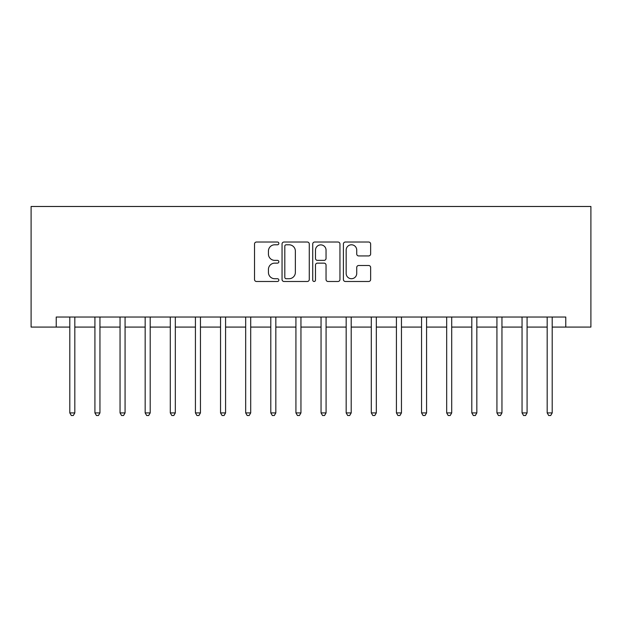 <?xml version="1.0" encoding="UTF-8"?>
<svg xmlns="http://www.w3.org/2000/svg" width="622" height="622" viewBox="0 0 622 622"><rect width="100%" height="100%" fill="white"/><g stroke="black" fill="none" stroke-linecap="round" stroke-linejoin="round"><path stroke-width="0.93" d="M278.843 243.404A1.384 1.384 0 0 0 277.459 242.02L256.497 242.02A1.975 1.975 0 0 0 254.522 243.995L254.522 279.511A1.975 1.975 0 0 0 256.497 281.486L277.459 281.486A1.384 1.384 0 0 0 278.843 280.102A1.384 1.384 0 0 0 277.459 278.718L274.745 278.718A6.313 6.313 0 0 1 268.432 272.405L268.432 269.45A6.313 6.313 0 0 1 274.745 263.137L277.459 263.137A1.384 1.384 0 0 0 278.843 261.753A1.384 1.384 0 0 0 277.459 260.369L274.745 260.369A6.313 6.313 0 0 1 268.432 254.056L268.432 251.101A6.313 6.313 0 0 1 274.745 244.788L277.459 244.788A1.384 1.384 0 0 0 278.843 243.404M368.659 255.93A1.975 1.975 0 0 0 370.634 253.963L370.634 243.995A1.975 1.975 0 0 0 368.659 242.02L345.381 242.02A1.975 1.975 0 0 0 343.406 243.995L343.406 279.511A1.975 1.975 0 0 0 345.381 281.486L368.659 281.486A1.975 1.975 0 0 0 370.634 279.511L370.634 267.476A1.975 1.975 0 0 0 368.659 265.501L358.7 265.501A1.975 1.975 0 0 0 356.725 267.476L356.725 273.447A5.279 5.279 0 0 1 351.446 278.718A5.279 5.279 0 0 1 346.166 273.447L346.166 250.067A5.279 5.279 0 0 1 351.446 244.788A5.279 5.279 0 0 1 356.725 250.067L356.725 253.963A1.975 1.975 0 0 0 358.7 255.93L368.659 255.93M56.229 327.079L56.229 317.033L565.771 317.033L565.771 327.079L590.9 327.079L590.9 206.481L31.1 206.481L31.1 327.079L69.796 327.079M309.274 243.995A1.975 1.975 0 0 0 307.299 242.02L284.021 242.02A1.975 1.975 0 0 0 282.046 243.995L282.046 279.511A1.975 1.975 0 0 0 284.021 281.486L307.299 281.486A1.975 1.975 0 0 0 309.274 279.511L309.274 243.995M314.701 242.02L337.979 242.02A1.975 1.975 0 0 1 339.954 243.995L339.954 279.511A1.975 1.975 0 0 1 337.979 281.486L328.019 281.486A1.975 1.975 0 0 1 326.045 279.511L326.045 265.104A1.975 1.975 0 0 0 324.07 263.137L317.461 263.137A1.975 1.975 0 0 0 315.486 265.104L315.486 280.102A1.384 1.384 0 0 1 314.11 281.486A1.384 1.384 0 0 1 312.726 280.102L312.726 243.995A1.975 1.975 0 0 1 314.701 242.02M74.819 327.079L94.917 327.079M99.948 327.079L120.046 327.079M125.069 327.079L145.167 327.079M150.197 327.079L170.296 327.079M175.318 327.079L195.425 327.079M200.447 327.079L220.546 327.079M225.576 327.079L245.674 327.079M250.697 327.079L270.795 327.079M275.826 327.079L295.924 327.079M300.947 327.079L321.053 327.079M326.076 327.079L346.174 327.079M351.205 327.079L371.303 327.079M376.326 327.079L396.424 327.079M401.454 327.079L421.553 327.079M426.575 327.079L446.682 327.079M451.704 327.079L471.803 327.079M476.833 327.079L496.931 327.079M501.954 327.079L522.052 327.079M527.083 327.079L547.181 327.079M552.204 327.079L565.771 327.079M286.19 244.788A1.384 1.384 0 0 0 284.806 246.164L284.806 277.342A1.384 1.384 0 0 0 286.19 278.718L289.051 278.718A6.313 6.313 0 0 0 295.364 272.405L295.364 251.101A6.313 6.313 0 0 0 289.051 244.788L286.19 244.788M326.045 250.161A5.279 5.279 0 0 0 320.765 244.881A5.279 5.279 0 0 0 315.486 250.161L315.486 258.402A1.975 1.975 0 0 0 317.461 260.369L324.07 260.369A1.975 1.975 0 0 0 326.045 258.402L326.045 250.161M75.068 317.033L74.967 317.282A2.014 2.014 0 0 0 74.819 318.036L74.819 412.907L69.796 412.907L69.796 318.036A2.014 2.014 0 0 0 69.648 317.282L69.547 317.033M74.819 412.907L73.31 415.519L71.305 415.519L69.796 412.907M100.189 317.033L100.088 317.282A2.014 2.014 0 0 0 99.948 318.036L99.948 412.907L94.917 412.907L94.917 318.036A2.014 2.014 0 0 0 94.777 317.282L94.668 317.033M99.948 412.907L98.439 415.519L96.426 415.519L94.917 412.907M125.317 317.033L125.216 317.282A2.014 2.014 0 0 0 125.069 318.036L125.069 412.907L120.046 412.907L120.046 318.036A2.014 2.014 0 0 0 119.898 317.282L119.797 317.033M125.069 412.907L123.56 415.519L121.554 415.519L120.046 412.907M150.446 317.033L150.337 317.282A2.014 2.014 0 0 0 150.197 318.036L150.197 412.907L145.167 412.907L145.167 318.036A2.014 2.014 0 0 0 145.027 317.282L144.926 317.033M150.197 412.907L148.689 415.519L146.675 415.519L145.167 412.907M175.567 317.033L175.466 317.282A2.014 2.014 0 0 0 175.318 318.036L175.318 412.907L170.296 412.907L170.296 318.036A2.014 2.014 0 0 0 170.148 317.282L170.047 317.033M175.318 412.907L173.81 415.519L171.804 415.519L170.296 412.907M200.696 317.033L200.595 317.282A2.014 2.014 0 0 0 200.447 318.036L200.447 412.907L195.425 412.907L195.425 318.036A2.014 2.014 0 0 0 195.277 317.282L195.176 317.033M200.447 412.907L198.939 415.519L196.933 415.519L195.425 412.907M225.817 317.033L225.716 317.282A2.014 2.014 0 0 0 225.576 318.036L225.576 412.907L220.546 412.907L220.546 318.036A2.014 2.014 0 0 0 220.406 317.282L220.297 317.033M225.576 412.907L224.068 415.519L222.054 415.519L220.546 412.907M250.946 317.033L250.845 317.282A2.014 2.014 0 0 0 250.697 318.036L250.697 412.907L245.674 412.907L245.674 318.036A2.014 2.014 0 0 0 245.527 317.282L245.426 317.033M250.697 412.907L249.189 415.519L247.183 415.519L245.674 412.907M276.075 317.033L275.966 317.282A2.014 2.014 0 0 0 275.826 318.036L275.826 412.907L270.795 412.907L270.795 318.036A2.014 2.014 0 0 0 270.656 317.282L270.554 317.033M275.826 412.907L274.318 415.519L272.304 415.519L270.795 412.907M301.196 317.033L301.095 317.282A2.014 2.014 0 0 0 300.947 318.036L300.947 412.907L295.924 412.907L295.924 318.036A2.014 2.014 0 0 0 295.777 317.282L295.675 317.033M300.947 412.907L299.439 415.519L297.433 415.519L295.924 412.907M326.325 317.033L326.223 317.282A2.014 2.014 0 0 0 326.076 318.036L326.076 412.907L321.053 412.907L321.053 318.036A2.014 2.014 0 0 0 320.905 317.282L320.804 317.033M326.076 412.907L324.567 415.519L322.561 415.519L321.053 412.907M351.446 317.033L351.344 317.282A2.014 2.014 0 0 0 351.205 318.036L351.205 412.907L346.174 412.907L346.174 318.036A2.014 2.014 0 0 0 346.034 317.282L345.925 317.033M351.205 412.907L349.696 415.519L347.682 415.519L346.174 412.907M376.574 317.033L376.473 317.282A2.014 2.014 0 0 0 376.326 318.036L376.326 412.907L371.303 412.907L371.303 318.036A2.014 2.014 0 0 0 371.155 317.282L371.054 317.033M376.326 412.907L374.817 415.519L372.811 415.519L371.303 412.907M401.703 317.033L401.594 317.282A2.014 2.014 0 0 0 401.454 318.036L401.454 412.907L396.424 412.907L396.424 318.036A2.014 2.014 0 0 0 396.284 317.282L396.183 317.033M401.454 412.907L399.946 415.519L397.932 415.519L396.424 412.907M426.824 317.033L426.723 317.282A2.014 2.014 0 0 0 426.575 318.036L426.575 412.907L421.553 412.907L421.553 318.036A2.014 2.014 0 0 0 421.405 317.282L421.304 317.033M426.575 412.907L425.067 415.519L423.061 415.519L421.553 412.907M451.953 317.033L451.852 317.282A2.014 2.014 0 0 0 451.704 318.036L451.704 412.907L446.682 412.907L446.682 318.036A2.014 2.014 0 0 0 446.534 317.282L446.433 317.033M451.704 412.907L450.196 415.519L448.19 415.519L446.682 412.907M477.074 317.033L476.973 317.282A2.014 2.014 0 0 0 476.833 318.036L476.833 412.907L471.803 412.907L471.803 318.036A2.014 2.014 0 0 0 471.663 317.282L471.554 317.033M476.833 412.907L475.325 415.519L473.311 415.519L471.803 412.907M502.203 317.033L502.102 317.282A2.014 2.014 0 0 0 501.954 318.036L501.954 412.907L496.931 412.907L496.931 318.036A2.014 2.014 0 0 0 496.784 317.282L496.683 317.033M501.954 412.907L500.446 415.519L498.44 415.519L496.931 412.907M527.332 317.033L527.223 317.282A2.014 2.014 0 0 0 527.083 318.036L527.083 412.907L522.052 412.907L522.052 318.036A2.014 2.014 0 0 0 521.912 317.282L521.811 317.033M527.083 412.907L525.574 415.519L523.561 415.519L522.052 412.907M552.453 317.033L552.352 317.282A2.014 2.014 0 0 0 552.204 318.036L552.204 412.907L547.181 412.907L547.181 318.036A2.014 2.014 0 0 0 547.033 317.282L546.932 317.033M552.204 412.907L550.695 415.519L548.69 415.519L547.181 412.907"/></g></svg>
